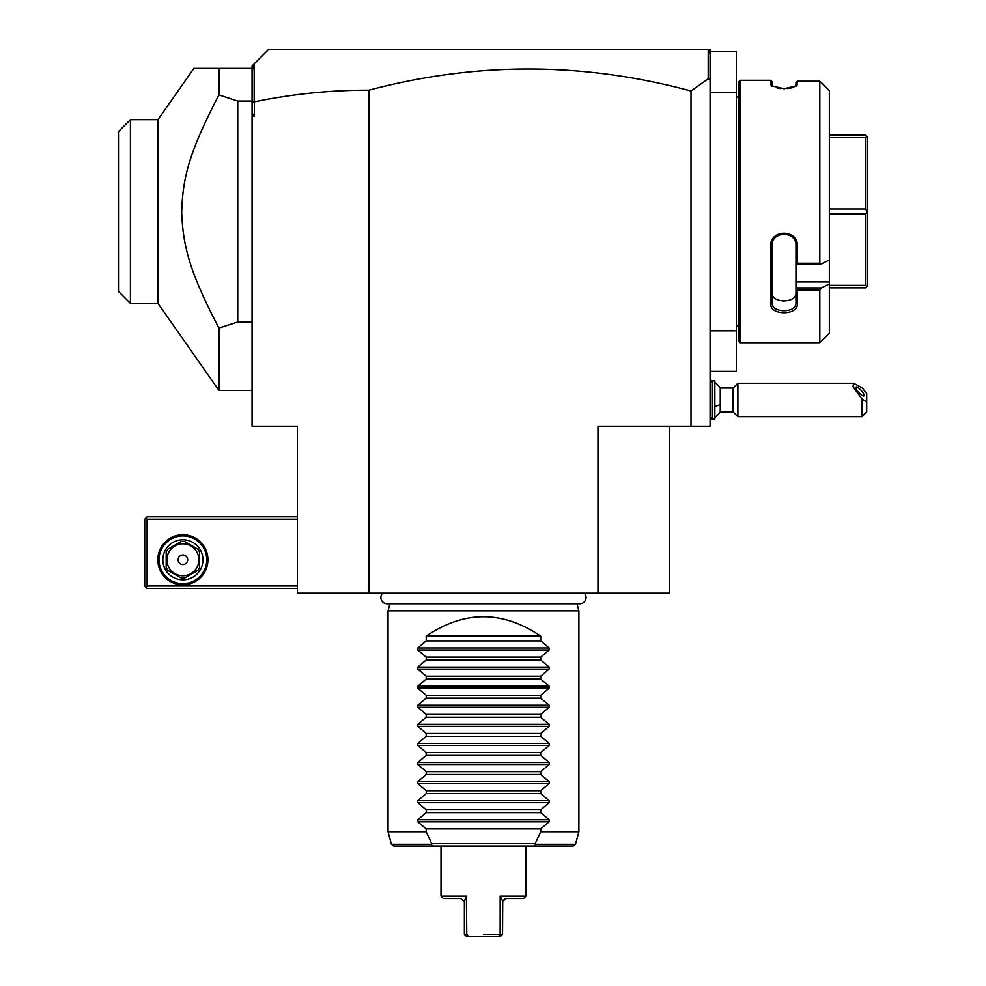 <?xml version="1.0" encoding="UTF-8"?>
<svg xmlns="http://www.w3.org/2000/svg" width="986" height="986" viewBox="0 0 986 986"><rect width="100%" height="100%" fill="white"/><g stroke="black" fill="none" stroke-linecap="round" stroke-linejoin="round"><path stroke-width="1.48" d="M710.08 51.691L736.32 51.691L736.32 92.24L710.08 92.24L710.08 330.791L736.32 330.791L736.32 371.34L710.08 371.34M736.32 92.24L736.32 330.791M738.699 326.021L736.32 326.021M738.699 97.01L736.32 97.01M795.961 281.934L795.961 302.838L797.391 303.836C798.167 315.68 769.918 315.717 770.67 303.848L770.67 246.081C769.918 229.011 798.167 229.072 797.391 246.081L797.391 263.287L819.81 263.287L821.4 263.965L795.961 263.965L795.961 281.934L829.349 281.934L829.349 283.931L821.4 287.924L829.349 283.931L829.349 333.169L819.81 342.709L740.141 342.709L740.141 80.31L738.699 81.739L738.699 341.279L740.141 342.709L819.81 342.709L819.81 290.02L797.391 290.02L797.391 303.848M821.4 82.639L829.349 90.638L819.81 81.222L797.391 81.222L796.75 85.733L784.03 88.728L771.311 85.733L770.67 80.31L740.141 80.31M819.81 81.222L819.81 263.287M795.961 82.504L797.391 81.222L795.961 82.504L795.875 86.361M821.4 263.965L829.349 259.971L829.349 90.638M797.391 84.623L795.961 86.004M770.67 84.623L772.186 86.361M770.67 80.31L772.1 81.739L772.1 86.004M777.128 88.05L780.246 88.53M783.956 88.728L784.671 88.715M787.728 88.543L791.918 87.828M792.633 87.643L793.829 87.273M795.961 287.924L821.4 287.924L819.81 290.02M829.349 281.934L829.349 259.971M795.961 288.146L797.391 290.02M770.67 303.848L772.1 302.838L772.1 245.699C771.323 230.699 796.737 230.699 795.961 245.699L795.961 263.903L797.391 263.287M795.961 302.838C796.737 313.363 771.323 313.363 772.1 302.838L772.1 292.916C771.335 303.503 796.725 303.503 795.961 292.916L795.961 292.916M770.67 246.081L772.1 245.699M797.391 246.081L795.961 245.699M772.1 292.941L772.1 302.838M784.03 301.05L783.34 301.038M829.349 285.373L865.609 285.373L866.854 286.606L865.609 287.85L829.349 287.85M866.854 286.606L867.52 285.94L867.52 211.509L865.609 213.987L865.609 285.373M829.349 213.987L865.609 213.987M829.349 209.032L865.609 209.032L866.854 211.509M829.349 135.181L865.609 135.181L866.854 136.413L865.609 137.658L865.609 209.032M866.854 136.413L867.52 137.091L867.52 211.509M829.349 137.658L865.609 137.658M710.08 330.791L710.08 426.211L597.96 426.211L597.96 593.19L297.39 593.19L297.39 426.211L252.071 426.211L252.071 116.089L254.376 116.089L254.376 101.829C292.189 94.003 330.384 90.108 368.949 90.157L368.949 593.19M368.949 90.157C476.374 61.687 583.724 61.97 691.001 91.008L691.001 426.211M691.001 91.008L708.194 78.757L710.08 80.174L710.08 92.24M708.194 49.805L707.689 49.3L710.08 49.3L710.08 54.513L709.55 51.161L708.194 49.805L708.194 78.757M252.071 116.089L252.071 103.086L254.178 101.681L254.178 63.88L268.759 49.3L707.689 49.3M252.071 112.922L254.376 116.089M669.531 426.211L669.531 593.19L597.96 593.19M252.071 103.086L252.071 66L254.178 63.88M252.071 73.235L253.303 64.768M710.08 54.513L710.08 80.174M297.39 586.029L147.099 586.029L145.916 587.225L147.099 588.42L297.39 588.42M145.916 587.225L144.72 586.029L144.72 519.24L147.099 516.849L297.39 516.849M145.916 518.044L147.099 519.24L297.39 519.24M147.099 586.029L147.099 519.24M207.935 559.789A25.044 25.044 0 0 1 182.891 584.846A25.044 25.044 0 0 1 157.834 559.789A25.044 25.044 0 0 1 182.891 534.745A25.044 25.044 0 0 1 207.935 559.789M206.74 559.789A23.849 23.849 0 0 1 182.891 583.65A23.849 23.849 0 0 1 159.029 559.789A23.849 23.849 0 0 1 182.891 535.94A23.849 23.849 0 0 1 206.74 559.789M162.85 559.789A20.04 20.04 0 0 1 182.891 539.761A20.04 20.04 0 0 1 202.931 559.789A20.04 20.04 0 0 1 182.891 579.83A20.04 20.04 0 0 1 162.85 559.789M199.591 552.135L199.591 567.443L199.591 552.135A18.364 18.364 0 0 0 197.866 549.153L184.604 541.511A18.364 18.364 0 0 0 181.165 541.511L167.916 549.153A18.364 18.364 0 0 0 166.19 552.135L166.19 567.443A18.364 18.364 0 0 0 167.916 570.426L181.165 578.079A18.364 18.364 0 0 0 184.604 578.079L197.866 570.426A18.364 18.364 0 0 0 199.591 567.443M197.866 570.426L184.604 578.079M181.165 578.079L167.916 570.426M166.19 567.443L166.19 552.135M167.916 549.153L181.165 541.511M182.891 575.775A15.986 15.986 0 0 0 198.864 559.789A15.986 15.986 0 0 0 182.891 543.816A15.986 15.986 0 0 0 166.905 559.789A15.986 15.986 0 0 0 182.891 575.775M184.604 541.511L197.866 549.153M178.121 559.789A4.77 4.77 0 0 0 182.891 564.559A4.77 4.77 0 0 0 187.66 559.789A4.77 4.77 0 0 0 182.891 555.019A4.77 4.77 0 0 0 178.121 559.789M157.957 119.676L157.957 303.355L130.411 303.355L130.411 119.7L157.957 119.676L193.872 68.379L252.071 68.379M157.957 303.355L218.929 390.419L218.929 328.116C189.534 271.705 183.211 246.71 181.683 213.013C182.62 178.17 188.745 152.904 218.929 94.915L218.929 68.379M218.929 94.915L237.749 101.053L252.071 101.053M237.749 101.053L237.749 321.966L252.071 321.966M218.929 328.116L237.749 321.966M130.411 303.355L118.48 291.425L118.48 131.594L130.411 119.676M382.617 593.19A6.249 6.249 0 0 0 387.104 603.777L579.805 603.777A6.249 6.249 0 0 0 584.304 593.19M576.983 603.777L578.881 610.839L388.04 610.839L388.04 831.74L426.211 831.74L431.387 842.981M389.926 603.777L388.04 610.839M540.71 636.13L426.211 636.13C464.369 610.297 502.54 610.297 540.71 636.13L540.71 640.888L549.128 647.999L549.128 650.02L540.71 657.132L540.71 659.979L549.128 667.078L549.128 669.112L540.71 676.211L540.71 679.058L549.128 686.17L549.128 688.191L540.71 695.29L540.71 698.15L549.128 705.249L549.128 707.27L540.71 714.382L540.71 717.229L549.128 724.328L549.128 726.362L540.71 733.461L540.71 736.308L549.128 743.419L549.128 745.441L540.71 752.552L540.71 755.399L549.128 762.498L549.128 764.532L540.71 771.631L540.71 774.478L549.128 781.59L549.128 783.611L540.71 790.71L540.71 793.57L549.128 800.669L549.128 802.69L540.71 809.802L540.71 812.649L549.128 819.748L549.128 821.782L540.71 828.881L540.71 831.74L578.881 831.74L578.881 610.839M549.128 821.782L417.793 821.782L426.211 828.881L426.211 831.74M417.793 821.782L417.793 819.748L426.211 812.649L540.71 812.649M549.128 802.69L417.793 802.69L426.211 809.802L426.211 812.649M417.793 802.69L417.793 800.669L426.211 793.57L540.71 793.57M549.128 783.611L417.793 783.611L426.211 790.71L426.211 793.57M417.793 783.611L417.793 781.59L426.211 774.478L540.71 774.478M549.128 764.532L417.793 764.532L426.211 771.631L426.211 774.478M417.793 764.532L417.793 762.498L426.211 755.399L540.71 755.399M549.128 745.441L417.793 745.441L426.211 752.552L426.211 755.399M417.793 745.441L417.793 743.419L426.211 736.308L540.71 736.308M549.128 726.362L417.793 726.362L426.211 733.461L426.211 736.308M417.793 726.362L417.793 724.328L426.211 717.229L540.71 717.229M549.128 707.27L417.793 707.27L426.211 714.382L426.211 717.229M417.793 707.27L417.793 705.249L426.211 698.15L540.71 698.15M549.128 688.191L417.793 688.191L426.211 695.29L426.211 698.15M417.793 688.191L417.793 686.17L426.211 679.058L540.71 679.058M549.128 669.112L417.793 669.112L426.211 676.211L426.211 679.058M417.793 669.112L417.793 667.078L426.211 659.979L540.71 659.979M549.128 650.02L417.793 650.02L426.211 657.132L426.211 659.979M417.793 650.02L417.793 647.999L426.211 640.888L540.71 640.888M426.211 636.13L426.211 640.888M426.211 828.881L540.71 828.881M426.211 809.802L540.71 809.802M426.211 790.71L540.71 790.71M426.211 771.631L540.71 771.631M426.211 752.552L540.71 752.552M426.211 733.461L540.71 733.461M426.211 714.382L540.71 714.382M426.211 695.29L540.71 695.29M426.211 676.211L540.71 676.211M426.211 657.132L540.71 657.132M540.71 831.74L535.213 843.671L431.708 843.671L431.104 844.287L432.595 846.05L573.211 846.05L575.516 844.287L578.881 831.74M535.213 843.671L535.817 844.287L534.326 846.05M431.104 844.287L391.405 844.287L393.71 846.05L432.595 846.05M500.161 896.151L502.712 901.241L506.36 898.529L523.529 898.529L525.92 896.151L500.161 896.151L500.161 934.309L498.275 936.7L500.161 936.7L502.54 934.309L483.46 934.309M464.344 900.994L466.76 896.151L441.001 896.151L441.001 846.05M466.39 896.927L466.76 934.309L468.646 936.7L466.76 936.7L464.369 934.309L464.369 902.35L464.209 901.241L460.561 898.529L464.209 901.241M498.275 936.7L468.646 936.7M502.54 934.309L502.712 901.241M506.36 898.529L505.362 898.665M505.066 898.764L502.724 901.192M501.615 899.146L501.036 897.987M460.561 898.529L443.38 898.529L441.001 896.151M466.76 934.309L464.369 934.309M536.877 840.134L535.312 843.449M714.85 382.469A21.47 21.47 0 0 1 720.248 388.04L720.248 404.408A21.47 7.987 180 0 1 714.85 406.478M714.85 417.46A21.47 21.47 0 0 0 720.248 411.889L720.248 404.408M712.459 380.879L712.459 419.05L714.85 419.05L714.85 380.879L712.459 380.879L710.08 383.271M720.248 411.889L733.116 411.889L733.116 388.04L737.885 383.271L737.885 416.659L861.937 416.659L861.937 398.936L866.706 402.103L866.706 411.889L861.937 416.659M737.885 383.271L853.593 383.271L861.937 387.708L866.706 393.402L866.706 402.103M853.593 383.271L852.989 386.672L861.937 398.936M855.737 387.572A5.965 1.565 47.1 0 0 859.373 393.143A5.965 1.565 47.1 0 0 864.019 395.854A5.965 1.565 47.1 0 0 864.18 395.398A5.965 1.565 47.1 0 0 860.544 389.827A5.965 1.565 47.1 0 0 855.897 387.116A5.965 1.565 47.1 0 0 855.737 387.572M549.128 819.748L417.793 819.748M549.128 800.669L417.793 800.669M549.128 781.59L417.793 781.59M549.128 762.498L417.793 762.498M549.128 743.419L417.793 743.419M549.128 724.328L417.793 724.328M549.128 705.249L417.793 705.249M549.128 686.17L417.793 686.17M549.128 667.078L417.793 667.078M549.128 647.999L417.793 647.999M535.817 844.287L575.516 844.287M252.071 390.419L218.929 390.419M525.92 896.151L525.92 846.05M391.405 844.287L388.04 831.74M712.385 380.966A21.47 21.47 0 0 0 710.08 379.918M710.08 420.011A21.47 21.47 0 0 0 712.385 418.976M710.08 416.659L712.459 419.05M720.248 388.04L733.116 388.04M733.116 411.889L737.885 416.659"/></g></svg>
